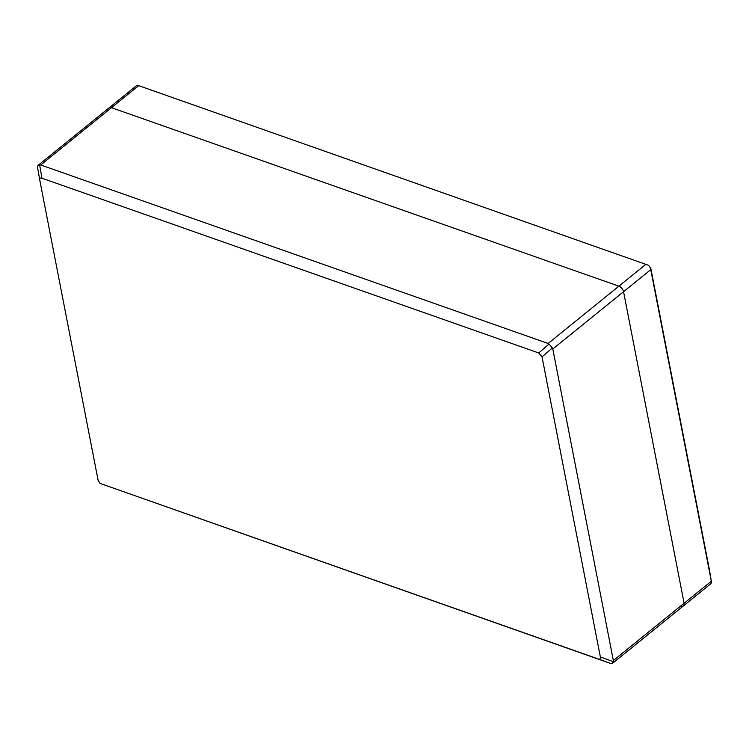 <?xml version="1.0" encoding="UTF-8"?>
<svg xmlns="http://www.w3.org/2000/svg" width="749" height="749" viewBox="0 0 749 749"><rect width="100%" height="100%" fill="white"/><g stroke="black" fill="none" stroke-linecap="round" stroke-linejoin="round"><path stroke-width="1.12" d="M709.247 569.025L711.531 582.216L711.026 583.565L683.472 605.866A5.121 2.93 -129 0 0 684.109 603.245L623.552 291.707A5.121 2.93 -129 0 0 618.88 286.174L111.479 107.687A5.121 2.93 -129 0 0 109.064 107.875A5.121 2.93 51 0 1 111.479 107.687L618.88 286.174A5.121 2.93 51 0 1 623.552 291.707L684.109 603.245A5.121 2.93 51 0 1 683.472 605.866A5.121 2.93 51 0 1 681.056 606.063M650.89 268.732L648.671 265.352L650.89 268.732L709.219 568.809M39.753 179.975L37.469 166.784L37.974 165.435L40.727 164.977L138.696 85.648L648.671 265.352M650.769 269.677L711.325 581.215L613.356 660.534L552.799 348.997L650.769 269.677L650.535 268.46M711.513 582.16L711.325 581.215M138.696 85.648L136.618 85.564L37.974 165.435M600.361 656.948C600.661 658.811 599.94 659.476 598.208 658.942L99.992 483.386L98.11 480.268L39.763 180.078C39.519 178.299 40.249 177.672 41.944 178.206L538.728 352.966L542.033 356.87L600.361 656.948L613.328 661.667L612.382 663.436L611.165 663.651L99.992 483.386M613.356 660.534L613.328 661.667M542.033 356.87L552.35 347.967L552.799 348.997M646.097 264.144L548.128 343.473L549.045 344.053L538.728 352.966M548.128 343.473L40.727 164.977M552.35 347.967L549.045 344.053M598.208 658.942L611.165 663.651M41.944 178.206L39.641 164.855M709.237 568.922L711.531 582.216M683.472 605.866L612.382 663.436M39.763 180.078L37.469 166.784"/></g></svg>
